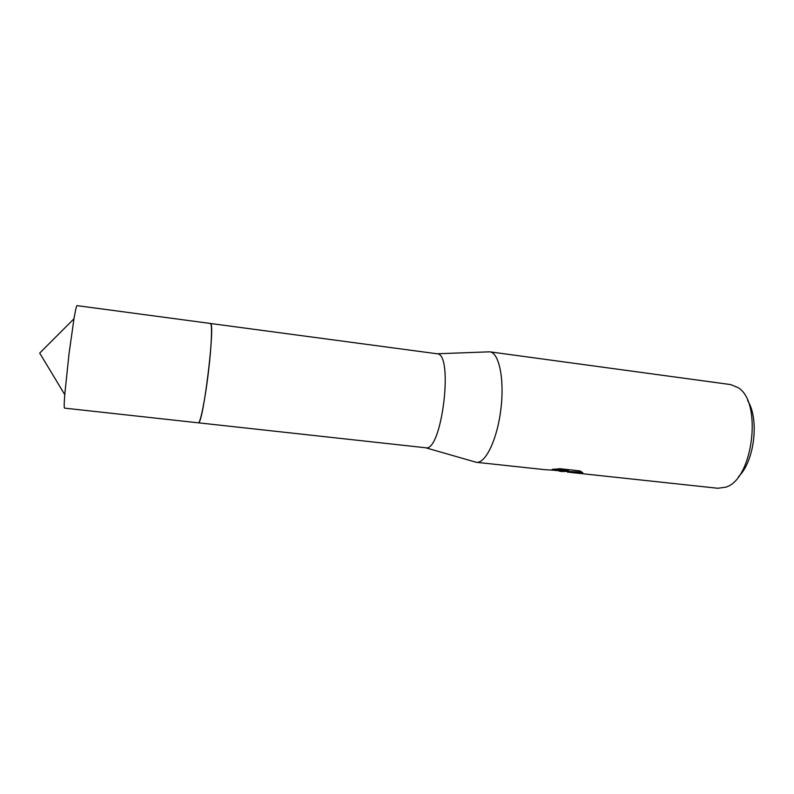 <?xml version="1.0" encoding="UTF-8"?>
<svg xmlns="http://www.w3.org/2000/svg" width="794" height="794" viewBox="0 0 794 794"><rect width="100%" height="100%" fill="white"/><g stroke="black" fill="none" stroke-linecap="round" stroke-linejoin="round"><path stroke-width="1.19" d="M198.718 422.666C203.413 421.495 215.045 325.967 210.767 323.714M425.405 447.737L198.421 422.825C200.435 423.182 205.318 398.677 208.574 370.709C211.869 342.72 212.435 320.855 210.033 323.674M425.554 447.756L425.693 447.766C441.93 452.094 453.91 353.29 437.097 353.777L210.509 323.486M474.375 461.741L476.38 462.307C485.581 463.666 497.292 439.32 500.885 409.158C504.607 379.016 499.049 352.645 489.789 351.821L437.097 353.777M561.993 471.507L565.656 471.438L554.351 470.336M717.925 488.27L725.785 487.159C753.178 479.497 762.667 401.536 737.904 387.532L730.619 384.574L489.789 351.821M544.763 469.661L568.435 471.12L552.167 469.373L559.869 468.728L579.948 470.892L582.836 472.857L567.373 472.093L717.994 488.28M738.41 476.747C754.429 461.701 759.61 419.123 747.67 400.662M558.996 470.644L564.206 470.931M565.665 471.358L582.151 472.132M555.016 469.115L568.484 470.564L568.435 471.12M64.552 408.126C64.026 407.957 64.096 403.451 64.751 394.618L69.038 353.628L73.981 318.791C75.46 310.067 76.472 305.68 77.028 305.63L210.45 323.466C212.435 323.098 211.67 344.665 208.574 370.709C205.328 398.866 200.326 423.877 198.361 422.825L64.552 408.126M567.631 472.102L567.69 471.567M476.34 462.307L544.813 469.661M559.562 471.249L562.013 471.517M425.653 447.766L476.321 462.307M73.981 318.791L39.7 353.092L64.751 394.618"/></g></svg>
